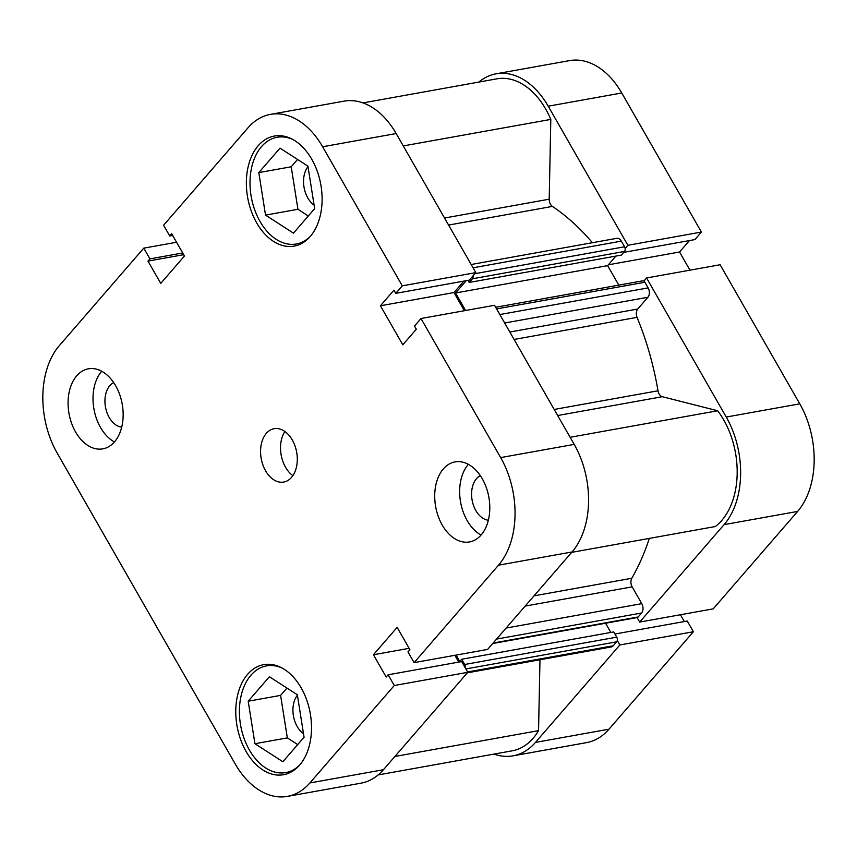<?xml version="1.0" encoding="UTF-8"?>
<svg xmlns="http://www.w3.org/2000/svg" width="857" height="857" viewBox="0 0 857 857"><rect width="100%" height="100%" fill="white"/><g stroke="black" fill="none" stroke-linecap="round" stroke-linejoin="round"><path stroke-width="1.29" d="M625.139 248.444L627.87 245.284L548.223 106.204A77.933 51.774 -100.2 0 0 496.042 73.82A77.933 51.774 -100.2 0 0 478.838 82.079M627.87 245.284L701.401 232.065L621.754 92.984L548.223 106.204M639.686 622.075L713.217 608.856L797.621 511.425L724.079 524.645L639.686 622.075L637.105 617.565M494.018 754.096A77.933 51.774 -100.2 0 0 513.011 755.842A77.933 51.774 -100.2 0 0 535.464 742.408L608.995 729.189A77.933 51.774 79.8 0 1 586.552 742.623L513.011 755.842M617.276 640.458L619.857 644.967L535.464 742.408M724.079 524.645A77.933 51.774 -100.2 0 0 726.243 417.048L646.585 277.968L643.853 281.128M496.042 73.82L569.573 60.611A77.933 51.774 79.8 0 1 621.754 92.984M623.66 252.387L694.898 239.585L701.401 232.065M689.949 270.169L679.547 252.001L689.457 240.56M726.243 417.048L799.774 403.829L720.116 264.749L646.585 277.968M799.774 403.829A77.933 51.774 79.8 0 1 797.621 511.425M684.325 621.55L680.437 614.748M619.857 644.967L693.388 631.748L687.25 621.025L614.94 634.019M693.388 631.748L608.995 729.189M608.352 264.802L679.547 252.001M299.607 765.108A54.216 36.015 79.8 0 1 285.724 772.596A54.216 36.015 79.8 0 1 249.43 750.079A54.216 36.015 79.8 0 1 266.538 665.878A54.216 36.015 79.8 0 1 282.167 668.074M310.213 236.5A54.216 36.015 79.8 0 1 296.329 243.988A54.216 36.015 79.8 0 1 260.025 221.47A54.216 36.015 79.8 0 1 277.143 137.27A54.216 36.015 79.8 0 1 292.762 139.466M113.702 382.608A23.043 15.308 -100.2 0 0 109.193 417.466A23.043 15.308 -100.2 0 0 121.715 427.15M480.349 475.678A23.043 15.308 -100.2 0 0 475.839 510.547A23.043 15.308 -100.2 0 0 488.351 520.22M442.233 525.052A40.665 27.017 -100.2 0 0 469.454 541.945A40.665 27.017 -100.2 0 0 482.287 478.795A40.665 27.017 -100.2 0 0 455.067 461.902A40.665 27.017 -100.2 0 0 442.233 525.052M468.372 464.333A40.665 27.017 -100.2 0 0 467.161 520.574A40.665 27.017 -100.2 0 0 481.077 535.036M75.587 431.971A40.665 27.017 -100.2 0 0 102.808 448.864A40.665 27.017 -100.2 0 0 115.652 385.725A40.665 27.017 -100.2 0 0 88.421 368.821A40.665 27.017 -100.2 0 0 75.587 431.971M101.726 371.252A40.665 27.017 -100.2 0 0 100.515 427.493A40.665 27.017 -100.2 0 0 114.442 441.955M265.584 470.804A27.103 18.008 -100.2 0 0 283.731 482.062A27.103 18.008 -100.2 0 0 292.291 439.973A27.103 18.008 -100.2 0 0 274.144 428.704A27.103 18.008 -100.2 0 0 265.584 470.804M284.942 431.532A27.103 18.008 -100.2 0 0 285.531 467.215A27.103 18.008 -100.2 0 0 292.88 475.646M246.098 751.482A55.909 37.14 -100.2 0 0 283.528 774.717A55.909 37.14 -100.2 0 0 301.182 687.892A55.909 37.14 -100.2 0 0 263.752 664.657A55.909 37.14 -100.2 0 0 246.098 751.482M256.693 222.874A55.909 37.14 -100.2 0 0 294.133 246.109A55.909 37.14 -100.2 0 0 311.777 159.284A55.909 37.14 -100.2 0 0 274.347 136.049A55.909 37.14 -100.2 0 0 256.693 222.874M314.101 205.134A23.043 15.308 79.8 0 1 307.792 197.913A23.043 15.308 79.8 0 1 308.006 166.612M303.507 733.742A23.043 15.308 79.8 0 1 297.186 726.522A23.043 15.308 79.8 0 1 297.411 695.22M322.628 146.761A77.933 51.774 -100.2 0 0 270.448 114.377L343.989 101.158A77.933 51.774 79.8 0 1 396.17 133.542L322.628 146.761L402.287 285.842L395.773 293.351L393.952 290.159L380.422 305.778L402.801 344.835L416.32 329.227L414.488 326.035L421.001 318.515L494.532 305.296L574.19 444.387A77.933 51.774 79.8 0 1 572.026 551.972L498.495 565.192L414.102 662.632L407.953 651.898L409.892 649.66L397.134 627.378L373.427 654.748L386.186 677.03L388.125 674.791L461.655 661.572L467.804 672.306L383.411 769.736A77.933 51.774 79.8 0 1 360.958 783.18L287.427 796.389A77.933 51.774 -100.2 0 0 309.87 782.955L383.411 769.736M467.804 672.306L394.274 685.525L309.87 782.955M421.001 318.515L500.649 457.595L574.19 444.387M270.448 114.377A77.933 51.774 -100.2 0 0 248.005 127.811L163.612 225.252L169.75 235.975L171.689 233.736L184.448 256.018L160.752 283.388L147.982 261.106L149.921 258.868L143.783 248.144L59.379 345.575A77.933 51.774 -100.2 0 0 57.226 453.171L235.246 764.016A77.933 51.774 -100.2 0 0 287.427 796.389M396.17 133.542L475.817 272.622L469.304 280.132L395.773 293.351M463.873 281.117L453.964 292.558L464.365 310.727M572.026 551.972L487.633 649.413L414.102 662.632M454.853 655.305L458.741 662.097M388.125 674.791L394.274 685.525M498.495 565.192A77.933 51.774 -100.2 0 0 500.649 457.595M176.563 242.252L143.783 248.144M475.817 272.622L402.287 285.842M172.675 235.45L169.75 235.975M183.687 254.69L147.982 261.106M182.712 252.976L149.921 258.868M453.964 292.558L380.422 305.778M409.132 648.331L373.427 654.748M297.55 159.456L291.209 166.783L297.936 209.29L308.316 215.985M286.956 688.064L280.603 695.391L287.331 737.888L297.711 744.594M265.531 215.107L258.803 172.611L280.003 148.132L307.931 166.151L314.658 208.658L293.458 233.136L265.531 215.107L297.936 209.29M258.803 172.611L291.209 166.783M297.336 694.759L304.064 737.256L282.864 761.734L254.936 743.715L248.198 701.219L269.409 676.741L297.336 694.759M248.198 701.219L280.603 695.391M254.936 743.715L287.331 737.888M495.657 307.267L642.621 280.85A3.385 2.25 79.8 0 1 644.882 282.264L648.117 287.898A6.781 4.499 79.8 0 1 647.924 297.261L637.726 309.034A6.781 4.499 -100.2 0 0 637.04 317.358A233.8 155.321 79.8 0 1 658.005 390.792A6.781 4.499 -100.2 0 0 659.108 393.952A6.781 4.499 -100.2 0 0 662.322 396.705L717.663 410.76A72.856 48.399 79.8 0 1 715.338 526.53L571.705 552.358M362.982 102.904L496.942 78.823A72.856 48.399 79.8 0 1 550.805 119.412L549.208 199.199A6.781 4.499 -100.2 0 0 550.451 204.223A6.781 4.499 -100.2 0 0 552.401 206.408A233.8 155.321 79.8 0 1 592.412 242.702M649.327 538.4A233.8 155.321 79.8 0 1 631.813 578.261A6.781 4.499 -100.2 0 0 632.155 586.852L525.159 606.092M471.168 264.502L616.794 238.321A6.781 4.499 79.8 0 1 621.336 241.138L473.053 267.791M474.907 273.683L624.56 246.773L621.336 241.138M624.56 246.773A3.385 2.25 79.8 0 1 624.474 251.455L621.293 255.118L469.25 282.446L468.051 280.368M615.904 256.082L607.634 265.638L618.808 285.135M506.144 628.042L641.786 603.66L632.155 586.852M641.786 603.66A6.781 4.499 79.8 0 1 641.593 613.012L496.578 639.086M493.15 643.039L638.176 616.965L641.593 613.012M638.176 616.965A3.385 2.25 79.8 0 1 637.201 617.554L492.732 643.521M605.578 623.232L610.848 632.445M456.106 655.08L459.77 661.475L461.687 659.258L613.741 631.92L616.74 637.147A3.385 2.25 79.8 0 1 616.644 641.829L613.216 645.782A6.781 4.499 79.8 0 1 611.266 646.949L467.365 672.82M539.974 659.761L538.55 730.646A72.856 48.399 79.8 0 1 512.111 750.839L378.162 774.921M465.222 667.796A3.385 2.25 -100.2 0 0 464.687 664.486L616.74 637.147M461.687 659.258L464.687 664.486M466.219 280.689L455.581 292.965L465.619 310.502M624.474 251.455L472.421 278.782L469.25 282.446M472.421 278.782A3.385 2.25 -100.2 0 0 473.085 275.783M717.663 410.76L570.119 437.284M538.55 730.646L394.906 756.463M550.805 119.412L403.261 145.926M607.634 265.638L455.581 292.965M662.322 396.705L557.661 415.527M552.401 206.408L448.586 225.07M637.04 317.358L514.093 339.458M554.179 409.453L658.005 390.792M534.029 595.84L631.813 578.261M444.547 218.021L549.208 199.199M616.644 641.829L465.876 668.931M467.601 671.952L613.216 645.782M509.84 332.023L637.726 309.034M647.924 297.261L504.677 323.003M644.882 282.264L496.599 308.916M499.835 314.551L648.117 287.898M266.538 665.878L272.976 664.721M277.143 137.27L283.581 136.113M296.329 243.988L302.767 242.831M285.724 772.596L292.162 771.439"/></g></svg>
